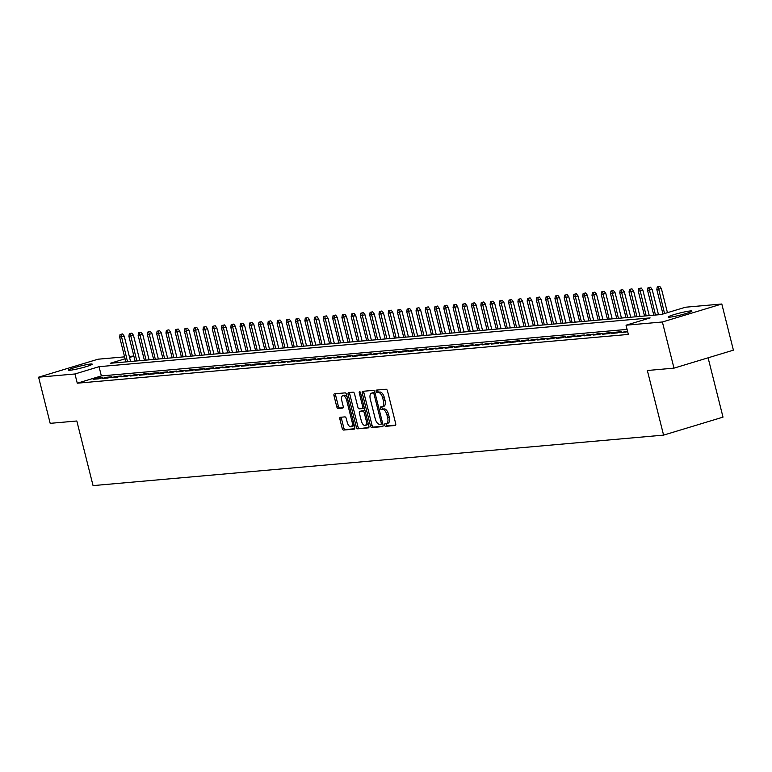 <?xml version="1.0" encoding="UTF-8"?>
<svg xmlns="http://www.w3.org/2000/svg" width="772" height="772" viewBox="0 0 772 772"><rect width="100%" height="100%" fill="white"/><g stroke="black" fill="none" stroke-linecap="round" stroke-linejoin="round"><path stroke-width="1.16" d="M384.62 425.131A1.312 0.627 -106.8 0 0 385.575 426.347L395.235 425.488A1.872 0.897 -106.8 0 0 395.322 425.478A1.872 0.897 -106.8 0 0 395.689 423.596L387.496 390.979A1.872 0.897 -106.8 0 0 386.125 389.242L376.466 390.101A1.312 0.627 -106.8 0 0 376.408 390.111A1.312 0.627 -106.8 0 0 376.147 391.423A1.312 0.627 -106.8 0 0 377.103 392.639L378.357 392.523A6.002 2.876 -106.8 0 1 382.719 398.072L383.404 400.784A6.002 2.876 -106.8 0 1 382.237 406.786A6.002 2.876 -106.8 0 1 381.957 406.844L380.702 406.96A1.312 0.627 -106.8 0 0 380.644 406.969A1.312 0.627 -106.8 0 0 380.384 408.282A1.312 0.627 -106.8 0 0 381.339 409.488L382.594 409.382A6.002 2.876 -106.8 0 1 386.955 414.921L387.64 417.642A6.002 2.876 -106.8 0 1 386.473 423.645A6.002 2.876 -106.8 0 1 386.183 423.703L384.938 423.809A1.312 0.627 -106.8 0 0 384.871 423.818A1.312 0.627 -106.8 0 0 384.62 425.131M386.193 423.703A1.312 0.627 -106.8 0 0 386.222 424.648A1.312 0.627 -106.8 0 0 387.177 425.864L395.679 425.111M377.73 389.985A1.312 0.627 -106.8 0 0 377.759 390.941A1.312 0.627 -106.8 0 0 378.714 392.157L379.959 392.041L378.357 392.523M381.966 406.844A1.312 0.627 -106.8 0 0 381.995 407.79A1.312 0.627 -106.8 0 0 382.951 409.006L384.195 408.899L382.594 409.382M90.623 364.027A12.227 1.071 165.9 0 1 92.215 364.152A12.227 1.071 165.9 0 1 83.54 367.395A12.227 1.071 165.9 0 1 70.069 370.242A12.227 1.071 165.9 0 1 68.486 370.116A12.227 1.071 165.9 0 1 77.152 366.874A12.227 1.071 165.9 0 1 90.623 364.027M690.332 310.952A12.227 1.071 165.9 0 1 691.915 311.077A12.227 1.071 165.9 0 1 683.249 314.32A12.227 1.071 165.9 0 1 669.778 317.167A12.227 1.071 165.9 0 1 668.195 317.041A12.227 1.071 165.9 0 1 676.861 313.799A12.227 1.071 165.9 0 1 690.332 310.952M340.336 417.285A1.872 0.897 -106.8 0 0 340.249 417.305A1.872 0.897 -106.8 0 0 339.883 419.186L342.189 428.335A1.872 0.897 -106.8 0 0 343.55 430.062L354.28 429.116A1.872 0.897 -106.8 0 0 354.367 429.097A1.872 0.897 -106.8 0 0 354.734 427.225L346.541 394.598A1.872 0.897 -106.8 0 0 345.171 392.871L334.45 393.817A1.872 0.897 -106.8 0 0 334.353 393.836A1.872 0.897 -106.8 0 0 333.996 395.718L336.766 406.767A1.872 0.897 -106.8 0 0 338.136 408.504L342.72 408.089A1.872 0.897 -106.8 0 0 342.816 408.079A1.872 0.897 -106.8 0 0 343.173 406.197L341.803 400.716A5.018 2.403 -106.8 0 1 342.778 395.698A5.018 2.403 -106.8 0 1 346.667 400.292L352.061 421.763A5.018 2.403 -106.8 0 1 351.077 426.781A5.018 2.403 -106.8 0 1 347.197 422.197L346.3 418.617A1.872 0.897 -106.8 0 0 344.93 416.88L340.336 417.285M125.083 358.806L110.28 363.284L661.363 314.513L685.449 307.227L721.81 304.004L733.4 350.16L673.985 368.138L647.351 370.502L663.582 435.118L93.055 485.607L76.824 420.991L50.19 423.345L38.6 377.19L98.015 359.212L124.591 356.857M673.985 368.138L662.386 321.982L626.034 325.205L650.12 317.91L99.038 366.681L74.952 373.976L38.6 377.19M627.086 329.393L101.364 375.916L77.268 383.202L628.35 334.43L626.034 325.205M77.268 383.202L74.952 373.976M370.463 425.835A1.872 0.897 -106.8 0 0 371.824 427.563L382.555 426.617A1.872 0.897 -106.8 0 0 382.642 426.598A1.872 0.897 -106.8 0 0 383.008 424.725L374.816 392.099A1.872 0.897 -106.8 0 0 373.445 390.371L362.715 391.317A1.872 0.897 -106.8 0 0 362.628 391.336A1.872 0.897 -106.8 0 0 362.261 393.209L370.463 425.835L372.065 425.343A1.872 0.897 -106.8 0 0 373.426 427.08L382.989 426.231M368.418 427.862L357.687 428.817A1.872 0.897 -106.8 0 1 356.326 427.08L348.124 394.463A1.872 0.897 -106.8 0 1 348.49 392.591A1.872 0.897 -106.8 0 1 348.587 392.572L353.171 392.166A1.872 0.897 -106.8 0 1 354.541 393.894L357.861 407.124A1.872 0.897 -106.8 0 0 359.221 408.861L362.271 408.591A1.872 0.897 -106.8 0 0 362.358 408.571A1.872 0.897 -106.8 0 0 362.724 406.69L359.269 392.919A1.312 0.627 -106.8 0 1 359.52 391.607A1.312 0.627 -106.8 0 1 360.534 392.803L368.871 425.97A1.872 0.897 -106.8 0 1 368.505 427.852A1.872 0.897 -106.8 0 1 368.418 427.862L368.582 427.813M627.53 331.149L621.006 332.587L627.684 331.757M611.752 333.407L617.301 332.915L621.325 331.699L615.766 332.192L611.752 333.407M602.488 334.228L608.047 333.736L612.061 332.52L606.502 333.012L602.488 334.228M593.224 335.048L598.783 334.556L602.797 333.34L597.238 333.832L593.224 335.048M583.96 335.868L589.518 335.376L593.533 334.16L587.974 334.652L583.96 335.868M574.696 336.688L580.254 336.196L584.269 334.98L578.72 335.473L574.696 336.688M565.442 337.509L571 337.017L575.015 335.801L569.456 336.293L565.442 337.509M556.178 338.329L561.736 337.837L565.751 336.621L560.192 337.113L556.178 338.329M546.914 339.149L552.472 338.657L556.487 337.441L550.928 337.933L546.914 339.149M537.65 339.969L543.208 339.477L547.223 338.261L541.664 338.754L537.65 339.969M528.395 340.79L533.944 340.298L537.959 339.082L532.41 339.574L528.395 340.79M519.131 341.61L524.69 341.118L528.704 339.902L523.146 340.394L519.131 341.61M509.867 342.43L515.426 341.938L519.44 340.722L513.882 341.214L509.867 342.43M500.603 343.25L506.162 342.758L510.176 341.542L504.618 342.035L500.603 343.25M491.339 344.061L496.898 343.579L500.912 342.363L495.354 342.855L491.339 344.061M482.085 344.881L487.643 344.389L491.658 343.183L486.099 343.675L482.085 344.881M472.821 345.702L478.379 345.209L482.394 344.003L476.835 344.486L472.821 345.702M463.557 346.522L469.115 346.03L473.13 344.814L467.571 345.306L463.557 346.522M454.293 347.342L459.851 346.85L463.866 345.634L458.307 346.126L454.293 347.342M445.039 348.162L450.587 347.67L454.602 346.454L449.053 346.946L445.039 348.162M435.775 348.983L441.333 348.49L445.347 347.275L439.789 347.767L435.775 348.983M426.511 349.803L432.069 349.311L436.083 348.095L430.525 348.587L426.511 349.803M417.247 350.623L422.805 350.131L426.82 348.915L421.261 349.407L417.247 350.623M407.983 351.443L413.541 350.951L417.555 349.735L411.997 350.227L407.983 351.443M398.728 352.264L404.277 351.771L408.301 350.556L402.743 351.048L398.728 352.264M389.464 353.084L395.023 352.592L399.037 351.376L393.479 351.868L389.464 353.084M380.2 353.904L385.759 353.412L389.773 352.196L384.215 352.688L380.2 353.904M370.936 354.724L376.495 354.232L380.509 353.016L374.951 353.508L370.936 354.724M361.672 355.545L367.231 355.052L371.245 353.837L365.696 354.329L361.672 355.545M352.418 356.365L357.976 355.873L361.991 354.657L356.432 355.149L352.418 356.365M343.154 357.185L348.712 356.693L352.727 355.477L347.168 355.969L343.154 357.185M333.89 357.996L339.448 357.504L343.463 356.297L337.904 356.789L333.89 357.996M324.626 358.816L330.184 358.324L334.199 357.118L328.64 357.6L324.626 358.816M315.372 359.636L320.92 359.144L324.935 357.928L319.386 358.42L315.372 359.636M306.108 360.456L311.666 359.964L315.68 358.748L310.122 359.241L306.108 360.456M296.844 361.277L302.402 360.785L306.416 359.569L300.858 360.061L296.844 361.277M287.58 362.097L293.138 361.605L297.152 360.389L291.594 360.881L287.58 362.097M278.316 362.917L283.874 362.425L287.888 361.209L282.33 361.701L278.316 362.917M269.061 363.737L274.62 363.245L278.634 362.029L273.076 362.522L269.061 363.737M259.797 364.558L265.356 364.066L269.37 362.85L263.812 363.342L259.797 364.558M250.533 365.378L256.092 364.886L260.106 363.67L254.548 364.162L250.533 365.378M241.269 366.198L246.828 365.706L250.842 364.49L245.284 364.982L241.269 366.198M232.015 367.018L237.564 366.526L241.578 365.31L236.029 365.803L232.015 367.018M222.751 367.839L228.309 367.347L232.324 366.131L226.765 366.623L222.751 367.839M213.487 368.659L219.045 368.167L223.06 366.951L217.501 367.443L213.487 368.659M204.223 369.479L209.781 368.987L213.796 367.771L208.237 368.263L204.223 369.479M194.959 370.299L200.517 369.807L204.532 368.591L198.973 369.084L194.959 370.299M185.705 371.11L191.263 370.618L195.277 369.412L189.719 369.904L185.705 371.11M176.441 371.93L181.999 371.438L186.013 370.232L180.455 370.724L176.441 371.93M167.177 372.751L172.735 372.258L176.749 371.042L171.191 371.535L167.177 372.751M157.913 373.571L163.471 373.079L167.485 371.863L161.927 372.355L157.913 373.571M148.658 374.391L154.207 373.899L158.221 372.683L152.673 373.175L148.658 374.391M139.394 375.211L144.953 374.719L148.967 373.503L143.409 373.995L139.394 375.211M130.13 376.032L135.689 375.539L139.703 374.323L134.145 374.816L130.13 376.032M120.866 376.852L126.425 376.36L130.439 375.144L124.881 375.636L120.866 376.852M111.602 377.672L117.161 377.18L121.175 375.964L115.617 376.456L111.602 377.672M102.348 378.492L107.897 378L111.921 376.784L106.362 377.276L102.348 378.492M102.657 377.604L97.098 378.097L93.084 379.313L98.642 378.82L102.657 377.604M663.582 435.118L723.007 417.141L708.107 357.822M721.81 304.004L662.386 321.982M129.3 356.442L133.855 356.037M133.884 356.143L129.561 357.446M101.364 375.916L99.038 366.681M625.021 331.371L625.233 332.221M615.766 332.192L615.979 333.041M606.502 333.012L606.715 333.851M597.238 333.832L597.451 334.672M587.974 334.652L588.187 335.492M578.72 335.473L578.923 336.312M569.456 336.293L569.668 337.132M560.192 337.113L560.404 337.953M550.928 337.933L551.14 338.773M541.664 338.754L541.876 339.593M532.41 339.574L532.612 340.413M523.146 340.394L523.358 341.234M513.882 341.214L514.094 342.054M504.618 342.035L504.83 342.874M495.354 342.855L495.566 343.694M486.099 343.675L486.312 344.515M476.835 344.486L477.048 345.335M467.571 345.306L467.784 346.155M458.307 346.126L458.52 346.966M449.053 346.946L449.256 347.786M439.789 347.767L440.001 348.606M430.525 348.587L430.737 349.427M421.261 349.407L421.473 350.247M411.997 350.227L412.209 351.067M402.743 351.048L402.955 351.887M393.479 351.868L393.691 352.707M384.215 352.688L384.427 353.528M374.951 353.508L375.163 354.348M365.696 354.329L365.899 355.168M356.432 355.149L356.645 355.988M347.168 355.969L347.381 356.809M337.904 356.789L338.117 357.629M328.64 357.6L328.853 358.449M319.386 358.42L319.598 359.269M310.122 359.241L310.334 360.09M300.858 360.061L301.07 360.9M291.594 360.881L291.806 361.721M282.33 361.701L282.542 362.541M273.076 362.522L273.288 363.361M263.812 363.342L264.024 364.181M254.548 364.162L254.76 365.002M245.284 364.982L245.496 365.822M236.029 365.803L236.232 366.642M226.765 366.623L226.978 367.462M217.501 367.443L217.714 368.283M208.237 368.263L208.45 369.103M198.973 369.084L199.186 369.923M189.719 369.904L189.931 370.743M180.455 370.724L180.667 371.564M171.191 371.535L171.403 372.384M161.927 372.355L162.139 373.204M152.673 373.175L152.875 374.015M143.409 373.995L143.621 374.835M134.145 374.816L134.357 375.655M124.881 375.636L125.093 376.475M115.617 376.456L115.829 377.296M106.362 377.276L106.575 378.116M97.098 378.097L97.311 378.936M387.795 423.21A6.002 2.876 -106.8 0 0 388.075 423.162A6.002 2.876 -106.8 0 0 389.242 417.16L387.64 417.642M384.195 408.899A6.002 2.876 -106.8 0 1 388.557 414.439L389.242 417.16M383.559 406.362A6.002 2.876 -106.8 0 0 383.838 406.304A6.002 2.876 -106.8 0 0 385.016 400.301L383.404 400.784M379.959 392.041A6.002 2.876 -106.8 0 1 384.331 397.58L385.016 400.301M363.882 391.211A1.872 0.897 -106.8 0 0 363.873 392.726L372.065 425.343M380.914 424.166A1.312 0.627 -106.8 0 0 380.972 424.156A1.312 0.627 -106.8 0 0 381.233 422.844L374.044 394.202A1.312 0.627 -106.8 0 0 373.088 392.996L371.766 393.112A6.002 2.876 -106.8 0 0 371.486 393.17A6.002 2.876 -106.8 0 0 370.309 399.172L375.231 418.742A6.002 2.876 -106.8 0 0 379.592 424.282L380.914 424.166M381.03 424.127L382.516 423.683A1.312 0.627 -106.8 0 0 382.584 423.664A1.312 0.627 -106.8 0 0 382.719 423.587M374.931 392.562A1.312 0.627 -106.8 0 0 374.69 392.504L373.088 392.996M372.828 392.794A6.002 2.876 -106.8 0 1 373.088 392.678A6.002 2.876 -106.8 0 1 373.368 392.63L374.69 392.504M368.862 427.485L357.687 428.817M349.745 392.465A1.872 0.897 -106.8 0 0 349.735 393.981L357.928 426.598A1.872 0.897 -106.8 0 0 359.289 428.325M362.444 408.533L363.873 408.098A1.872 0.897 -106.8 0 0 363.969 408.079A1.872 0.897 -106.8 0 0 364.297 407.77M361.306 420.856A5.018 2.403 -106.8 0 0 365.195 425.44A5.018 2.403 -106.8 0 0 366.169 420.422L364.268 412.856A1.872 0.897 -106.8 0 0 362.908 411.129L359.858 411.389A1.872 0.897 -106.8 0 0 359.771 411.408A1.872 0.897 -106.8 0 0 359.405 413.29L361.306 420.856M365.195 425.44L366.797 424.957A5.018 2.403 -106.8 0 0 368.041 422.689M365.079 410.878A1.872 0.897 -106.8 0 0 364.509 410.636L362.908 411.129M361.296 410.955A1.872 0.897 -106.8 0 1 361.383 410.926A1.872 0.897 -106.8 0 1 361.47 410.907L364.509 410.636M351.077 426.781L352.688 426.298A5.018 2.403 -106.8 0 0 353.933 424.031M347.168 397.126A5.018 2.403 -106.8 0 0 344.389 395.216L342.778 395.698M335.608 393.72A1.872 0.897 -106.8 0 0 335.598 395.225L338.377 406.284A1.872 0.897 -106.8 0 0 339.738 408.012L343.164 407.712M341.504 417.189A1.872 0.897 -106.8 0 0 341.494 418.694L343.791 427.852A1.872 0.897 -106.8 0 0 345.152 429.579L354.724 428.73M659.77 286.393L657.233 286.952L659.77 286.393L661.382 288.564L656.827 289.587L662.965 314.03M658.159 286.875L664.547 313.548M661.382 288.564L667.442 312.67M656.827 289.587L657.233 286.952M650.506 287.213L647.978 287.773L650.506 287.213L652.128 289.384L647.563 290.407L653.788 315.179M648.905 287.695L655.457 315.034M652.128 289.384L658.497 314.764M647.563 290.407L647.978 287.773M641.242 288.033L638.714 288.593L641.242 288.033L642.864 290.204L638.299 291.227L644.524 315.999M639.641 288.516L646.193 315.854M642.864 290.204L649.233 315.584M638.299 291.227L638.714 288.593M631.988 288.844L629.45 289.413L631.988 288.844L633.6 291.025L629.045 292.048L635.269 316.819M630.377 289.336L636.929 316.674M633.6 291.025L639.978 316.404M629.045 292.048L629.45 289.413M622.724 289.664L620.186 290.233L622.724 289.664L624.336 291.845L619.781 292.858L626.005 317.639M621.113 290.156L627.675 317.495M624.336 291.845L630.714 317.224M619.781 292.858L620.186 290.233M613.46 290.484L610.932 291.054L613.46 290.484L615.072 292.665L610.517 293.678L616.741 318.46M611.858 290.976L618.411 318.315M615.072 292.665L621.45 318.045M610.517 293.678L610.932 291.054M604.196 291.305L601.668 291.874L604.196 291.305L605.817 293.476L601.253 294.499L607.477 319.28M602.594 291.797L609.147 319.135M605.817 293.476L612.186 318.865M601.253 294.499L601.668 291.874M594.932 292.125L592.404 292.694L594.932 292.125L596.553 294.296L591.999 295.319L598.213 320.1M593.33 292.617L599.883 319.955M596.553 294.296L602.932 319.685M591.999 295.319L592.404 292.694M585.678 292.945L583.14 293.514L585.678 292.945L587.289 295.116L582.735 296.139L588.959 320.92M584.066 293.428L590.619 320.776M587.289 295.116L593.668 320.505M582.735 296.139L583.14 293.514M576.414 293.765L573.876 294.335L576.414 293.765L578.025 295.937L573.471 296.959L579.695 321.741M574.802 294.248L581.364 321.596M578.025 295.937L584.404 321.326M573.471 296.959L573.876 294.335M567.15 294.586L564.621 295.155L567.15 294.586L568.761 296.757L564.207 297.78L570.431 322.561M565.548 295.068L572.1 322.406M568.761 296.757L575.14 322.146M564.207 297.78L564.621 295.155M557.886 295.406L555.357 295.975L557.886 295.406L559.507 297.577L554.943 298.6L561.167 323.381M556.284 295.888L562.836 323.227M559.507 297.577L565.876 322.966M554.943 298.6L555.357 295.975M548.622 296.226L546.093 296.795L548.622 296.226L550.243 298.397L545.688 299.42L551.912 324.201M547.02 296.709L553.572 324.047M550.243 298.397L556.622 323.777M545.688 299.42L546.093 296.795M539.367 297.046L536.829 297.616L539.367 297.046L540.979 299.218L536.424 300.24L542.648 325.022M537.756 297.529L544.318 324.867M540.979 299.218L547.358 324.597M536.424 300.24L536.829 297.616M530.103 297.867L527.575 298.436L530.103 297.867L531.715 300.038L527.16 301.061L533.384 325.842M528.502 298.349L535.054 325.688M531.715 300.038L538.094 325.417M527.16 301.061L527.575 298.436M520.839 298.687L518.311 299.256L520.839 298.687L522.461 300.858L517.896 301.881L524.12 326.652M519.238 299.169L525.79 326.508M522.461 300.858L528.83 326.238M517.896 301.881L518.311 299.256M511.575 299.507L509.047 300.067L511.575 299.507L513.197 301.678L508.632 302.701L514.856 327.473M509.974 299.99L516.526 327.328M513.197 301.678L519.566 327.058M508.632 302.701L509.047 300.067M502.321 300.327L499.783 300.887L502.321 300.327L503.933 302.499L499.378 303.521L505.602 328.293M500.71 300.81L507.262 328.148M503.933 302.499L510.311 327.878M499.378 303.521L499.783 300.887M493.057 301.148L490.519 301.707L493.057 301.148L494.669 303.319L490.114 304.342L496.338 329.113M491.446 301.63L498.008 328.968M494.669 303.319L501.047 328.698M490.114 304.342L490.519 301.707M483.793 301.958L481.265 302.527L483.793 301.958L485.405 304.139L480.85 305.162L487.074 329.933M482.191 302.45L488.744 329.789M485.405 304.139L491.783 329.519M480.85 305.162L481.265 302.527M474.529 302.778L472.001 303.348L474.529 302.778L476.15 304.959L471.586 305.982L477.81 330.754M472.927 303.271L479.48 330.609M476.15 304.959L482.519 330.339M471.586 305.982L472.001 303.348M465.265 303.599L462.737 304.168L465.265 303.599L466.886 305.78L462.332 306.793L468.556 331.574M463.663 304.091L470.216 331.429M466.886 305.78L473.265 331.159M462.332 306.793L462.737 304.168M456.011 304.419L453.473 304.988L456.011 304.419L457.622 306.59L453.067 307.613L459.292 332.394M454.399 304.911L460.952 332.25M457.622 306.59L464.001 331.979M453.067 307.613L453.473 304.988M446.747 305.239L444.209 305.808L446.747 305.239L448.358 307.41L443.803 308.433L450.028 333.214M445.135 305.731L451.697 333.07M448.358 307.41L454.737 332.8M443.803 308.433L444.209 305.808M437.483 306.059L434.954 306.629L437.483 306.059L439.104 308.231L434.539 309.254L440.764 334.035M435.881 306.552L442.433 333.89M439.104 308.231L445.473 333.62M434.539 309.254L434.954 306.629M428.219 306.88L425.69 307.449L428.219 306.88L429.84 309.051L425.275 310.074L431.5 334.855M426.617 307.362L433.169 334.71M429.84 309.051L436.209 334.44M425.275 310.074L425.69 307.449M418.964 307.7L416.426 308.269L418.964 307.7L420.576 309.871L416.021 310.894L422.245 335.675M417.353 308.182L423.905 335.53M420.576 309.871L426.955 335.26M416.021 310.894L416.426 308.269M409.7 308.52L407.162 309.089L409.7 308.52L411.312 310.691L406.757 311.714L412.981 336.495M408.089 309.003L414.651 336.341M411.312 310.691L417.691 336.081M406.757 311.714L407.162 309.089M400.436 309.34L397.908 309.91L400.436 309.34L402.048 311.512L397.493 312.535L403.717 337.316M398.834 309.823L405.387 337.161M402.048 311.512L408.427 336.891M397.493 312.535L397.908 309.91M391.172 310.161L388.644 310.73L391.172 310.161L392.794 312.332L388.229 313.355L394.453 338.136M389.57 310.643L396.123 337.982M392.794 312.332L399.163 337.711M388.229 313.355L388.644 310.73M381.908 310.981L379.38 311.55L381.908 310.981L383.53 313.152L378.975 314.175L385.189 338.956M380.307 311.463L386.859 338.802M383.53 313.152L389.908 338.532M378.975 314.175L379.38 311.55M372.654 311.801L370.116 312.37L372.654 311.801L374.266 313.972L369.711 314.995L375.935 339.767M371.042 312.284L377.595 339.622M374.266 313.972L380.644 339.352M369.711 314.995L370.116 312.37M363.39 312.621L360.852 313.191L363.39 312.621L365.002 314.793L360.447 315.816L366.671 340.587M361.778 313.104L368.34 340.442M365.002 314.793L371.38 340.172M360.447 315.816L360.852 313.191M354.126 313.442L351.598 314.001L354.126 313.442L355.738 315.613L351.183 316.636L357.407 341.407M352.524 313.924L359.077 341.263M355.738 315.613L362.116 340.992M351.183 316.636L351.598 314.001M344.862 314.262L342.334 314.822L344.862 314.262L346.483 316.433L341.919 317.456L348.143 342.228M343.26 314.744L349.812 342.083M346.483 316.433L352.852 341.813M341.919 317.456L342.334 314.822M335.598 315.072L333.07 315.642L335.598 315.072L337.219 317.253L332.664 318.276L338.889 343.048M333.996 315.565L340.548 342.903M337.219 317.253L343.598 342.633M332.664 318.276L333.07 315.642M326.344 315.893L323.806 316.462L326.344 315.893L327.955 318.074L323.4 319.097L329.625 343.868M324.732 316.385L331.294 343.723M327.955 318.074L334.334 343.453M323.4 319.097L323.806 316.462M317.08 316.713L314.551 317.282L317.08 316.713L318.691 318.894L314.136 319.907L320.361 344.688M315.478 317.205L322.03 344.544M318.691 318.894L325.07 344.273M314.136 319.907L314.551 317.282M307.816 317.533L305.287 318.103L307.816 317.533L309.437 319.704L304.872 320.727L311.097 345.509M306.214 318.025L312.766 345.364M309.437 319.704L315.806 345.094M304.872 320.727L305.287 318.103M298.552 318.353L296.023 318.923L298.552 318.353L300.173 320.525L295.608 321.548L301.833 346.329M296.95 318.846L303.502 346.184M300.173 320.525L306.552 345.914M295.608 321.548L296.023 318.923M289.297 319.174L286.759 319.743L289.297 319.174L290.909 321.345L286.354 322.368L292.578 347.149M287.686 319.666L294.238 347.004M290.909 321.345L297.288 346.734M286.354 322.368L286.759 319.743M280.033 319.994L277.495 320.563L280.033 319.994L281.645 322.165L277.09 323.188L283.314 347.969M278.422 320.476L284.984 347.825M281.645 322.165L288.024 347.554M277.09 323.188L277.495 320.563M270.769 320.814L268.241 321.384L270.769 320.814L272.381 322.986L267.826 324.008L274.05 348.79M269.167 321.297L275.72 348.645M272.381 322.986L278.76 348.375M267.826 324.008L268.241 321.384M261.505 321.635L258.977 322.204L261.505 321.635L263.127 323.806L258.562 324.829L264.786 349.61M259.903 322.117L266.456 349.455M263.127 323.806L269.496 349.195M258.562 324.829L258.977 322.204M252.241 322.455L249.713 323.024L252.241 322.455L253.863 324.626L249.308 325.649L255.532 350.43M250.639 322.937L257.192 350.276M253.863 324.626L260.241 350.005M249.308 325.649L249.713 323.024M242.987 323.275L240.449 323.844L242.987 323.275L244.599 325.446L240.044 326.469L246.268 351.25M241.375 323.757L247.937 351.096M244.599 325.446L250.977 350.826M240.044 326.469L240.449 323.844M233.723 324.095L231.185 324.665L233.723 324.095L235.335 326.267L230.78 327.289L237.004 352.071M232.111 324.578L238.673 351.916M235.335 326.267L241.713 351.646M230.78 327.289L231.185 324.665M224.459 324.915L221.931 325.485L224.459 324.915L226.08 327.087L221.516 328.11L227.74 352.881M222.857 325.398L229.409 352.736M226.08 327.087L232.449 352.466M221.516 328.11L221.931 325.485M215.195 325.736L212.667 326.305L215.195 325.736L216.816 327.907L212.252 328.93L218.476 353.701M213.593 326.218L220.145 353.557M216.816 327.907L223.185 353.286M212.252 328.93L212.667 326.305M205.941 326.556L203.403 327.116L205.941 326.556L207.552 328.727L202.997 329.75L209.222 354.522M204.329 327.038L210.881 354.377M207.552 328.727L213.931 354.107M202.997 329.75L203.403 327.116M196.677 327.376L194.139 327.936L196.677 327.376L198.288 329.548L193.733 330.57L199.958 355.342M195.065 327.859L201.627 355.197M198.288 329.548L204.667 354.927M193.733 330.57L194.139 327.936M187.413 328.187L184.884 328.756L187.413 328.187L189.024 330.368L184.469 331.391L190.694 356.162M185.811 328.679L192.363 356.017M189.024 330.368L195.403 355.747M184.469 331.391L184.884 328.756M178.149 329.007L175.62 329.576L178.149 329.007L179.77 331.188L175.205 332.211L181.43 356.982M176.547 329.499L183.099 356.838M179.77 331.188L186.139 356.567M175.205 332.211L175.62 329.576M168.885 329.827L166.356 330.397L168.885 329.827L170.506 332.008L165.951 333.022L172.166 357.803M167.283 330.32L173.835 357.658M170.506 332.008L176.885 357.388M165.951 333.022L166.356 330.397M159.63 330.648L157.092 331.217L159.63 330.648L161.242 332.819L156.687 333.842L162.911 358.623M158.019 331.14L164.571 358.478M161.242 332.819L167.62 358.208M156.687 333.842L157.092 331.217M150.366 331.468L147.828 332.037L150.366 331.468L151.978 333.639L147.423 334.662L153.647 359.443M148.755 331.96L155.317 359.298M151.978 333.639L158.356 359.028M147.423 334.662L147.828 332.037M141.102 332.288L138.574 332.857L141.102 332.288L142.724 334.459L138.159 335.482L144.383 360.263M139.5 332.78L146.053 360.119M142.724 334.459L149.093 359.848M138.159 335.482L138.574 332.857M131.838 333.108L129.31 333.678L131.838 333.108L133.46 335.28L128.895 336.303L135.119 361.084M130.236 333.591L136.789 360.939M133.46 335.28L139.828 360.669M128.895 336.303L129.31 333.678M122.584 333.929L120.046 334.498L122.584 333.929L124.195 336.1L119.641 337.123L125.865 361.904M120.972 334.411L127.525 361.759M124.195 336.1L130.574 361.489M119.641 337.123L120.046 334.498M387.177 425.864L385.575 426.347M378.714 392.157L377.103 392.639M382.951 409.006L381.339 409.488M388.557 414.439L386.955 414.921M384.331 397.58L382.719 398.072M363.873 392.726L362.261 393.209M373.426 427.08L371.824 427.563M382.439 422.477L381.233 422.844M375.25 393.845L374.044 394.202M373.368 392.63L371.766 393.112M357.928 426.598L356.326 427.08M349.735 393.981L348.124 394.463M363.93 406.333L362.724 406.69M360.466 392.562L359.269 392.919M367.385 420.055L366.169 420.422M365.484 412.489L364.268 412.856M361.47 410.907L359.858 411.389M353.267 421.396L352.061 421.763M347.873 399.925L346.667 400.292M339.738 408.012L338.136 408.504M338.377 406.284L336.766 406.767M335.598 395.225L333.996 395.718M345.152 429.579L343.55 430.062M343.791 427.852L342.189 428.335M341.494 418.694L339.883 419.186M388.075 423.162L386.473 423.645M383.838 406.304L382.237 406.786M382.584 423.664L380.972 424.156M373.088 392.678L371.486 393.17M363.969 408.079L362.358 408.571M361.383 410.926L359.771 411.408"/></g></svg>
